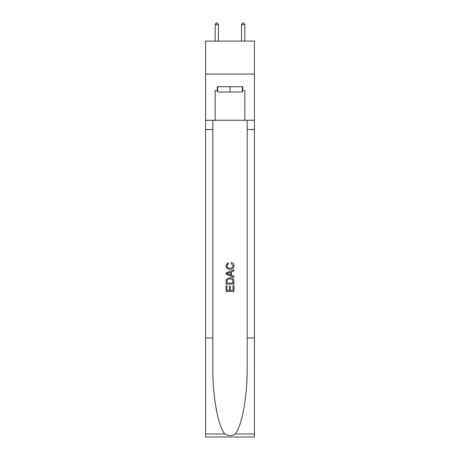 <?xml version="1.0" encoding="UTF-8"?>
<svg xmlns="http://www.w3.org/2000/svg" width="460" height="460" viewBox="0 0 460 460"><rect width="100%" height="100%" fill="white"/><g stroke="black" fill="none" stroke-linecap="round" stroke-linejoin="round"><path stroke-width="0.69" d="M254.414 74.071L254.414 41.078L205.585 41.078L205.585 74.071L254.414 74.071L254.414 120.267L244.846 120.267L244.846 90.701L242.736 90.701L242.736 86.745L217.264 86.745L217.264 90.701L217.66 90.701M242.339 86.745L242.339 92.023L217.66 92.023L217.66 86.745M230 86.745L230 92.023M233.042 285.654L233.042 290.323L230.299 290.323L233.042 290.323L233.042 285.654L233.956 285.654L233.956 291.439L226.038 291.439L226.038 285.855L226.038 291.439M229.385 286.16L229.385 290.323L226.952 290.323L229.385 290.323L229.385 286.16L230.299 286.16L230.299 290.323M226.717 278.875L226.153 280.025L226.717 278.875L229.954 277.633C232.484 277.621 233.818 278.846 233.956 281.296L233.956 284.13L226.038 284.13L226.038 281.422L226.038 284.13M231.42 262.407L231.161 263.522L231.42 262.407C233.099 262.844 233.979 263.919 234.059 265.638C233.841 268.071 232.472 269.295 229.937 269.307L229.937 269.307C227.505 269.255 226.17 268.042 225.935 265.661L228.235 262.608L228.476 263.724L226.849 265.713C227.085 267.427 228.114 268.255 229.931 268.191C231.788 268.289 232.858 267.473 233.145 265.742L231.161 263.522M235.106 433.987L254.414 433.987L254.414 437L205.585 437L205.585 338.019L212.813 338.019L212.813 367.448C212.457 395.571 218.166 426.995 224.894 433.987C228.292 436.16 231.696 436.16 235.106 433.987C241.833 426.995 247.543 395.571 247.187 367.448L247.187 120.267M226.038 272.895L226.038 274.154L233.956 277.294L226.038 274.154L226.038 272.895L233.956 269.75L226.038 272.895M247.187 338.019L254.414 338.019L254.414 120.267M205.585 338.019L205.585 74.071M212.813 120.267L212.813 338.019M254.414 433.987L254.414 338.019M205.585 120.267L215.153 120.267L215.153 90.701L217.264 90.701M215.153 120.267L244.846 120.267M242.339 90.701L242.736 90.701M233.956 269.75L233.956 270.934L231.518 271.837L231.518 275.212L233.956 276.109L233.956 277.294M228.413 274.062L230.604 274.873L230.604 272.17L226.952 273.522L228.413 274.062M230.604 272.17L230.604 274.873M226.038 281.422L226.153 280.025M232.484 279.513L233.042 283.015L232.484 279.513L229.937 278.748L227.113 280.1L226.952 283.015L233.042 283.015L226.952 283.015M226.038 285.855L226.952 285.855L226.952 290.323M218.454 41.078L218.454 24.713L215.153 24.713L215.153 41.078M215.153 24.713L216.142 23L217.465 23L218.454 24.713M244.846 41.078L244.846 24.713L241.546 24.713L241.546 41.078M241.546 24.713L242.535 23L243.857 23L244.846 24.713M247.187 129.501L254.414 129.501M212.813 129.501L205.585 129.501M205.585 433.987L224.894 433.987"/></g></svg>
